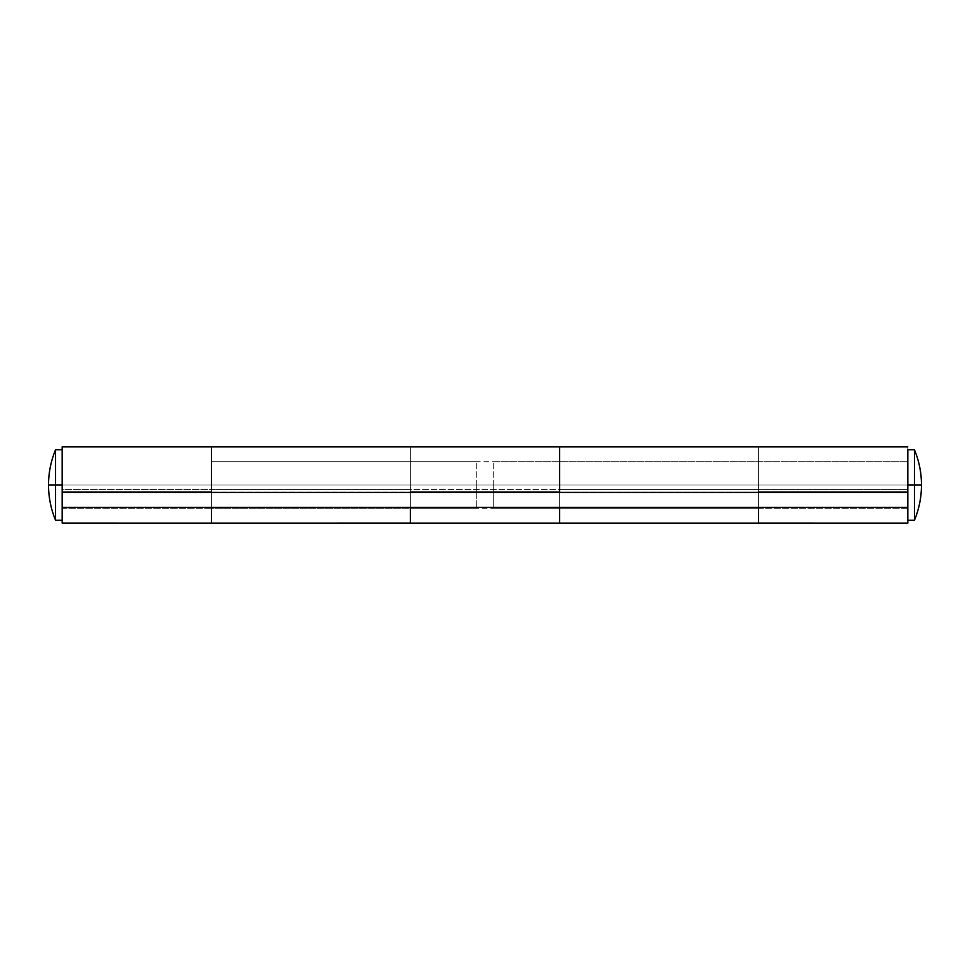 <?xml version="1.0" encoding="UTF-8"?>
<svg xmlns="http://www.w3.org/2000/svg" width="970" height="970" viewBox="0 0 970 970"><rect width="100%" height="100%" fill="white"/><g stroke="black" fill="none" stroke-linecap="round" stroke-linejoin="round"><path stroke-width="0.73" stroke-dasharray="4.85 3.64" d="M493.293 492.045L493.293 485L907.823 485L907.823 520.235L907.823 485L907.823 508.219L907.823 485L493.293 485L493.293 508.219L493.293 485L907.823 485L907.823 461.781L907.823 485L493.293 485L493.293 508.219L493.293 492.457M914.455 485L914.455 520.235L914.455 449.765L914.455 485L921.5 485L914.455 485M493.293 485L493.293 461.781L493.293 485M758.588 523.109L758.588 485L907.823 485L907.823 446.867L907.823 485L758.588 485L758.588 461.89L758.588 489.292L907.823 489.292L907.823 492.045L907.823 485L907.823 520.235L907.823 492.457L758.588 492.457L758.588 508.219L907.823 508.219L907.823 492.457L758.588 492.457L758.588 507.904L758.588 485L907.823 485L907.823 449.765L907.823 507.904L907.823 492.457L62.177 492.457L62.177 508.219L62.177 485L211.411 485L211.411 507.904L211.411 492.457L62.177 492.457L62.177 507.904L62.177 446.867L62.177 485L211.411 485L62.177 485L62.177 461.89L62.177 489.292L211.411 489.292L211.411 485L211.411 523.109M907.823 521.266L907.823 461.89L907.823 485L907.823 461.89L907.823 485L758.588 485L758.588 446.867L758.588 489.292L907.823 489.292L907.823 485L907.823 523.109M410.383 523.109L410.383 461.89L410.383 489.292L559.617 489.292L559.617 461.89L559.617 485L559.617 461.89L559.617 485L410.383 485L559.617 485L559.617 446.867L559.617 507.904L559.617 492.457L410.383 492.457L410.383 508.219L559.617 508.219L559.617 492.457L410.383 492.457L410.383 507.904L410.383 485L559.617 485L559.617 507.904L559.617 492.457L559.617 507.383L410.383 507.383L907.823 507.383L559.617 507.383L559.617 492.457L758.588 492.457L559.617 492.457L758.588 492.457L758.588 507.904L758.588 485L758.588 521.278M62.177 523.109L62.177 485L62.177 508.219L211.411 508.219L211.411 492.457L62.177 492.457L211.411 492.457L211.411 507.383L410.383 507.383L211.411 507.383L211.411 492.457L410.383 492.457L211.411 492.457L410.383 492.457L410.383 507.904L410.383 446.867L410.383 489.292L559.617 489.292L559.617 492.045L559.617 485L559.617 523.109M62.177 521.266L62.177 485L62.177 492.045L62.177 489.292L211.411 489.292L211.411 446.867L211.411 485L211.411 461.89L211.411 485L211.411 461.89L211.411 485L62.177 485L62.177 461.781L62.177 507.904L62.177 492.457L62.177 507.383L907.823 507.383L758.588 507.383L758.588 523.036M559.617 522.903L559.617 476.112L559.617 492.045L559.617 485L410.383 485L410.383 521.278M410.383 447.024L410.383 492.045L410.383 489.292L211.411 489.292L211.411 461.781L211.411 507.904L211.411 492.457L410.383 492.457L410.383 508.219L211.411 508.219L211.411 492.457L211.411 507.383L410.383 507.383L410.383 523.036M758.588 510.911L758.588 492.457L758.588 507.383L559.617 507.383L758.588 507.383L758.588 492.457L907.823 492.457L907.823 507.904L907.823 492.045M758.588 447.024L758.588 492.045L758.588 489.292L758.588 492.045L559.617 492.045L758.588 492.045L758.588 489.292L559.617 489.292L559.617 492.045L559.617 485L758.588 485L758.588 489.292L559.617 489.292L559.617 446.952M907.823 476.112L907.823 461.781L907.823 476.112M476.707 492.457L476.707 485L62.177 485L62.177 449.765L62.177 520.235L62.177 485L476.707 485L476.707 508.219L476.707 485L62.177 485L62.177 461.781L62.177 485L476.707 485L476.707 492.045M758.588 447.594L758.588 507.516L758.588 461.865L758.588 485L559.617 485L559.617 461.781L559.617 485L758.588 485L559.617 485L559.617 461.865L559.617 508.086L559.617 492.457L559.617 507.383L410.383 507.383L410.383 492.457L410.383 507.516L410.383 461.865L410.383 485L211.411 485L211.411 446.879L211.411 523.036L211.411 507.383L62.177 507.383L62.177 492.457L907.823 492.457L907.823 507.383L62.177 507.383L62.177 492.457L62.177 507.383L211.411 507.383L211.411 522.878M211.411 521.266L211.411 485L410.383 485L211.411 485L211.411 461.781L907.823 461.781L493.293 461.781M410.383 489.292L211.411 489.292L211.411 492.045L410.383 492.045L410.383 489.292M211.411 447.594L211.411 492.045L211.411 485L410.383 485L410.383 492.045L211.411 492.045L211.411 461.865L211.411 507.516L211.411 492.457L62.177 492.457M410.383 510.911L410.383 492.457L410.383 507.383L211.411 507.383L211.411 492.457L211.411 507.516L211.411 461.865L211.411 485M410.383 447.594L410.383 507.516L410.383 492.457L559.617 492.457L559.617 507.904L559.617 446.867M559.617 508.219L559.617 492.457L758.588 492.457L758.588 508.219L559.617 508.219M758.588 507.383L758.588 492.457L907.823 492.457L907.823 507.383L907.823 492.457L907.823 507.383L758.588 507.383L758.588 522.878M410.383 507.383L410.383 492.457L559.617 492.457L559.617 507.383L410.383 507.383L410.383 522.878M410.383 485L410.383 492.045M559.617 485L559.617 507.419M211.411 510.911L211.411 492.457M758.588 485L758.588 492.045M48.5 485L55.545 485L55.545 520.235L55.545 485L48.5 485M55.545 449.765L55.545 485L55.545 449.765M476.707 493.888L476.707 508.219L476.707 493.888M476.707 485L476.707 461.781L476.707 485M62.177 485L62.177 520.235L62.177 485M907.823 508.219L493.293 508.219M476.707 461.781L211.411 461.781M62.177 508.219L476.707 508.219"/><path stroke-width="1.45" d="M914.455 520.235C919.123 508.959 921.476 497.21 921.5 485L914.455 485L914.455 520.235L914.455 485L907.823 485L921.5 485C921.476 472.79 919.123 461.041 914.455 449.765C919.123 461.041 921.476 472.79 921.5 485C921.476 497.21 919.123 508.959 914.455 520.235L907.823 520.235M914.455 449.765L914.455 485L914.455 449.765L907.823 449.765L907.823 485L907.823 449.765M758.588 521.278L758.588 507.383L758.588 523.109L907.823 523.133L907.823 492.457L62.177 492.457L907.823 492.457L907.823 485L907.823 492.045L758.588 492.045L907.823 492.045M559.617 492.045L559.617 446.867L559.617 492.045L410.383 492.045L559.617 492.045M211.411 492.045L211.411 446.867L211.411 492.045L62.177 492.045L211.411 492.045M62.177 446.867L62.177 492.045L62.177 485L55.545 485L55.545 520.235C50.877 508.959 48.524 497.21 48.5 485L55.545 485L55.545 449.765C50.877 461.041 48.524 472.79 48.5 485C48.524 472.79 50.877 461.041 55.545 449.765L55.545 485L48.5 485C48.524 497.21 50.877 508.959 55.545 520.235L55.545 485L62.177 485L62.177 446.867L559.617 446.867L559.617 485L559.617 446.952M410.383 521.278L410.383 507.383L410.383 523.109L211.411 523.133L211.411 507.383L211.411 521.266M62.177 521.266L62.177 492.457L62.177 507.383L907.823 507.383L62.177 507.383L62.177 523.109L211.411 523.133M758.588 523.133L559.617 523.133L559.617 507.419M907.823 492.457L907.823 521.266M758.588 523.036L758.588 507.383M559.617 507.383L559.617 522.903M410.383 523.036L410.383 507.383M410.383 522.078L410.383 510.911M211.411 522.078L211.411 510.911M211.411 492.457L211.411 447.594M758.588 522.078L758.588 510.911M907.823 446.867L559.617 446.867M559.617 523.133L410.383 523.133M55.545 520.235L62.177 520.235M55.545 449.765L62.177 449.765"/></g></svg>
